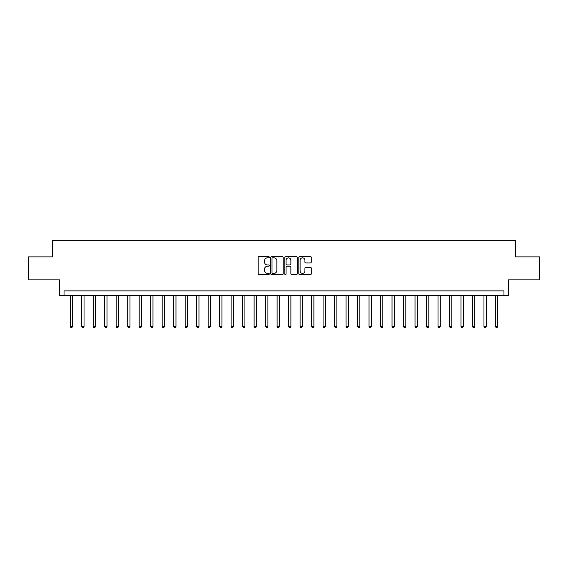 <?xml version="1.0" encoding="UTF-8"?>
<svg xmlns="http://www.w3.org/2000/svg" width="568" height="568" viewBox="0 0 568 568"><rect width="100%" height="100%" fill="white"/><g stroke="black" fill="none" stroke-linecap="round" stroke-linejoin="round"><path stroke-width="0.85" d="M269.289 257.219A0.632 0.632 0 0 0 268.657 256.587L259.072 256.587A0.902 0.902 0 0 0 258.163 257.489L258.163 273.733A0.902 0.902 0 0 0 259.072 274.635L268.657 274.635A0.632 0.632 0 0 0 269.289 274.003A0.632 0.632 0 0 0 268.657 273.371L267.414 273.371A2.89 2.89 0 0 1 264.532 270.482L264.532 269.133A2.89 2.89 0 0 1 267.414 266.243L268.657 266.243A0.632 0.632 0 0 0 269.289 265.611A0.632 0.632 0 0 0 268.657 264.979L267.414 264.979A2.89 2.89 0 0 1 264.532 262.089L264.532 260.74A2.89 2.89 0 0 1 267.414 257.851L268.657 257.851A0.632 0.632 0 0 0 269.289 257.219M310.376 262.949A0.902 0.902 0 0 0 311.278 262.047L311.278 257.489A0.902 0.902 0 0 0 310.376 256.587L299.726 256.587A0.902 0.902 0 0 0 298.825 257.489L298.825 273.733A0.902 0.902 0 0 0 299.726 274.635L310.376 274.635A0.902 0.902 0 0 0 311.278 273.733L311.278 268.231A0.902 0.902 0 0 0 310.376 267.329L305.818 267.329A0.902 0.902 0 0 0 304.917 268.231L304.917 270.957A2.414 2.414 0 0 1 302.503 273.371A2.414 2.414 0 0 1 300.089 270.957L300.089 260.265A2.414 2.414 0 0 1 302.503 257.851A2.414 2.414 0 0 1 304.917 260.265L304.917 262.047A0.902 0.902 0 0 0 305.818 262.949L310.376 262.949M503.972 295.495L508.566 295.495L508.566 279.861L539.6 279.861L539.6 256.878L515.467 256.878L515.467 240.328L52.533 240.328L52.533 256.878L28.4 256.878L28.4 279.861L59.434 279.861L59.434 295.495L503.972 295.495L503.972 290.894L64.028 290.894L64.028 295.495M283.212 257.489A0.902 0.902 0 0 0 282.31 256.587L271.66 256.587A0.902 0.902 0 0 0 270.759 257.489L270.759 273.733A0.902 0.902 0 0 0 271.66 274.635L282.31 274.635A0.902 0.902 0 0 0 283.212 273.733L283.212 257.489M285.69 256.587L296.34 256.587A0.902 0.902 0 0 1 297.241 257.489L297.241 273.733A0.902 0.902 0 0 1 296.34 274.635L291.782 274.635A0.902 0.902 0 0 1 290.88 273.733L290.88 267.145A0.902 0.902 0 0 0 289.978 266.243L286.954 266.243A0.902 0.902 0 0 0 286.052 267.145L286.052 274.003A0.632 0.632 0 0 1 285.42 274.635A0.632 0.632 0 0 1 284.788 274.003L284.788 257.489A0.902 0.902 0 0 1 285.69 256.587M272.654 257.851A0.632 0.632 0 0 0 272.022 258.483L272.022 272.739A0.632 0.632 0 0 0 272.654 273.371L273.961 273.371A2.89 2.89 0 0 0 276.85 270.482L276.85 260.74A2.89 2.89 0 0 0 273.961 257.851L272.654 257.851M290.88 260.307A2.414 2.414 0 0 0 288.466 257.893A2.414 2.414 0 0 0 286.052 260.307L286.052 264.077A0.902 0.902 0 0 0 286.954 264.979L289.978 264.979A0.902 0.902 0 0 0 290.88 264.077L290.88 260.307M70.233 295.495L70.233 326.479L72.534 326.479L72.534 295.495M72.534 326.479L71.845 327.672L70.922 327.672L70.233 326.479M81.728 295.495L81.728 326.479L84.028 326.479L84.028 295.495M84.028 326.479L83.333 327.672L82.417 327.672L81.728 326.479M93.216 295.495L93.216 326.479L95.516 326.479L95.516 295.495M95.516 326.479L94.828 327.672L93.912 327.672L93.216 326.479M104.711 295.495L104.711 326.479L107.011 326.479L107.011 295.495M107.011 326.479L106.322 327.672L105.399 327.672L104.711 326.479M116.206 295.495L116.206 326.479L118.506 326.479L118.506 295.495M118.506 326.479L117.817 327.672L116.894 327.672L116.206 326.479M127.701 295.495L127.701 326.479L129.994 326.479L129.994 295.495M129.994 326.479L129.305 327.672L128.389 327.672L127.701 326.479M139.188 295.495L139.188 326.479L141.489 326.479L141.489 295.495M141.489 326.479L140.8 327.672L139.877 327.672L139.188 326.479M150.683 295.495L150.683 326.479L152.984 326.479L152.984 295.495M152.984 326.479L152.295 327.672L151.372 327.672L150.683 326.479M162.178 295.495L162.178 326.479L164.471 326.479L164.471 295.495M164.471 326.479L163.783 327.672L162.867 327.672L162.178 326.479M173.666 295.495L173.666 326.479L175.966 326.479L175.966 295.495M175.966 326.479L175.278 327.672L174.362 327.672L173.666 326.479M185.161 295.495L185.161 326.479L187.461 326.479L187.461 295.495M187.461 326.479L186.773 327.672L185.85 327.672L185.161 326.479M196.656 295.495L196.656 326.479L198.956 326.479L198.956 295.495M198.956 326.479L198.26 327.672L197.344 327.672L196.656 326.479M208.151 295.495L208.151 326.479L210.444 326.479L210.444 295.495M210.444 326.479L209.755 327.672L208.839 327.672L208.151 326.479M219.638 295.495L219.638 326.479L221.939 326.479L221.939 295.495M221.939 326.479L221.25 327.672L220.327 327.672L219.638 326.479M231.133 295.495L231.133 326.479L233.434 326.479L233.434 295.495M233.434 326.479L232.745 327.672L231.822 327.672L231.133 326.479M242.628 295.495L242.628 326.479L244.922 326.479L244.922 295.495M244.922 326.479L244.233 327.672L243.317 327.672L242.628 326.479M254.116 295.495L254.116 326.479L256.416 326.479L256.416 295.495M256.416 326.479L255.728 327.672L254.805 327.672L254.116 326.479M265.611 295.495L265.611 326.479L267.911 326.479L267.911 295.495M267.911 326.479L267.223 327.672L266.3 327.672L265.611 326.479M277.106 295.495L277.106 326.479L279.406 326.479L279.406 295.495M279.406 326.479L278.71 327.672L277.795 327.672L277.106 326.479M288.594 295.495L288.594 326.479L290.894 326.479L290.894 295.495M290.894 326.479L290.205 327.672L289.289 327.672L288.594 326.479M300.089 295.495L300.089 326.479L302.389 326.479L302.389 295.495M302.389 326.479L301.7 327.672L300.777 327.672L300.089 326.479M311.584 295.495L311.584 326.479L313.884 326.479L313.884 295.495M313.884 326.479L313.195 327.672L312.272 327.672L311.584 326.479M323.078 295.495L323.078 326.479L325.372 326.479L325.372 295.495M325.372 326.479L324.683 327.672L323.767 327.672L323.078 326.479M334.566 295.495L334.566 326.479L336.867 326.479L336.867 295.495M336.867 326.479L336.178 327.672L335.255 327.672L334.566 326.479M346.061 295.495L346.061 326.479L348.361 326.479L348.361 295.495M348.361 326.479L347.673 327.672L346.75 327.672L346.061 326.479M357.556 295.495L357.556 326.479L359.849 326.479L359.849 295.495M359.849 326.479L359.161 327.672L358.245 327.672L357.556 326.479M369.044 295.495L369.044 326.479L371.344 326.479L371.344 295.495M371.344 326.479L370.655 327.672L369.74 327.672L369.044 326.479M380.539 295.495L380.539 326.479L382.839 326.479L382.839 295.495M382.839 326.479L382.15 327.672L381.227 327.672L380.539 326.479M392.034 295.495L392.034 326.479L394.334 326.479L394.334 295.495M394.334 326.479L393.638 327.672L392.722 327.672L392.034 326.479M403.529 295.495L403.529 326.479L405.822 326.479L405.822 295.495M405.822 326.479L405.133 327.672L404.217 327.672L403.529 326.479M415.016 295.495L415.016 326.479L417.317 326.479L417.317 295.495M417.317 326.479L416.628 327.672L415.705 327.672L415.016 326.479M426.511 295.495L426.511 326.479L428.812 326.479L428.812 295.495M428.812 326.479L428.123 327.672L427.2 327.672L426.511 326.479M438.006 295.495L438.006 326.479L440.299 326.479L440.299 295.495M440.299 326.479L439.611 327.672L438.695 327.672L438.006 326.479M449.494 295.495L449.494 326.479L451.794 326.479L451.794 295.495M451.794 326.479L451.106 327.672L450.183 327.672L449.494 326.479M460.989 295.495L460.989 326.479L463.289 326.479L463.289 295.495M463.289 326.479L462.6 327.672L461.677 327.672L460.989 326.479M472.484 295.495L472.484 326.479L474.784 326.479L474.784 295.495M474.784 326.479L474.088 327.672L473.172 327.672L472.484 326.479M483.971 295.495L483.971 326.479L486.272 326.479L486.272 295.495M486.272 326.479L485.583 327.672L484.667 327.672L483.971 326.479M495.466 295.495L495.466 326.479L497.767 326.479L497.767 295.495M497.767 326.479L497.078 327.672L496.155 327.672L495.466 326.479"/></g></svg>
